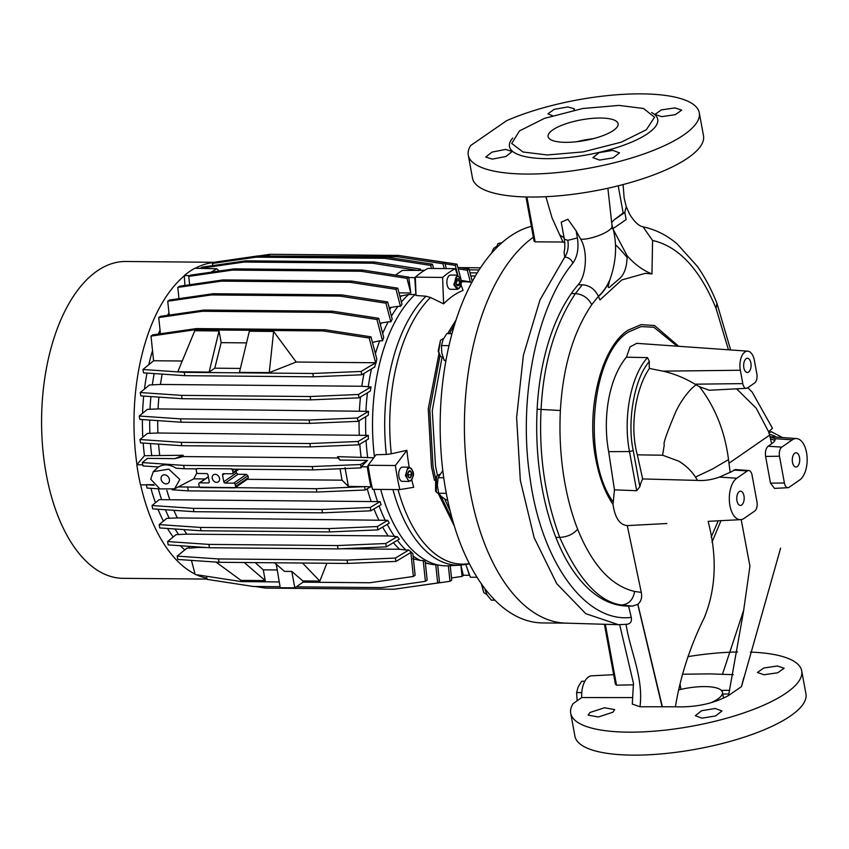 <?xml version="1.0" encoding="UTF-8"?>
<svg xmlns="http://www.w3.org/2000/svg" width="849" height="849" viewBox="0 0 849 849"><rect width="100%" height="100%" fill="white"/><g stroke="black" fill="none" stroke-linecap="round" stroke-linejoin="round"><path stroke-width="1.27" d="M618.942 105.403L582.722 108.523L544.411 118.382L519.471 130.905L511.724 143.46L522.952 151.982L547.234 154.974L583.189 151.897L621.298 142.165L646.365 129.738L654.515 117.247L643.531 108.481L618.942 105.403M722.764 694.047A72.59 21.395 169.6 0 1 726.977 694.026A72.59 21.395 169.6 0 1 728.856 694.058M678.722 346.296L654.558 325.538L641.154 324.615L628.016 330.219C601.294 347.241 585.821 408.9 595.754 458.853C599.203 477.276 604.955 492.484 613.02 504.465L614.464 489.841L636.686 490.722L639.87 486.7L633.237 450.586L629.491 451.541L608.659 451.647L614.464 489.841M677.152 346.18L653.847 327.236L641.037 326.6L628.493 332.033C591.403 354.001 581.798 458.216 612.872 501.557M743.979 495.869A7.121 3.725 90.5 0 0 740.53 491.178A7.121 3.725 90.5 0 0 736.953 500.719A7.121 3.725 90.5 0 0 740.402 505.41A7.121 3.725 90.5 0 0 743.979 495.869M750.877 362.958A7.121 3.725 90.5 0 0 747.428 358.267A7.121 3.725 90.5 0 0 743.851 367.819A7.121 3.725 90.5 0 0 747.3 372.499A7.121 3.725 90.5 0 0 750.877 362.958M799.525 457.473A7.121 3.725 90.5 0 0 796.065 452.782A7.121 3.725 90.5 0 0 792.488 462.334A7.121 3.725 90.5 0 0 795.938 467.014A7.121 3.725 90.5 0 0 799.525 457.473M552.508 115.666L547.828 113.84L554.217 109.341L567.843 106.932L574.412 108.821L573.839 110.19M675.061 107.897L681.694 110.147L675.316 114.668L661.615 116.663L654.972 114.382L661.371 109.903L675.061 107.897M612.84 150.379L619.515 152.873L613.222 157.829L599.564 160.09L592.889 157.617L599.182 152.618L612.84 150.379M777.493 665.987L784.126 668.248L777.748 672.769L764.047 674.753L757.404 672.472L763.792 668.004L777.493 665.987M715.272 708.48L721.947 710.963L715.654 715.919L701.996 718.18L695.32 715.718L701.614 710.709L715.272 708.48M505.622 149.424L512.223 151.493L505.93 156.481L492.346 159.124L485.734 157.033L492.049 152.088L505.622 149.424M589.928 712.502L604.488 707.769L614.644 709.594L612.893 712.237L598.333 716.991L588.166 715.123L589.928 712.502M565.519 142.335A35.584 10.485 -10.4 0 0 601.41 136.201A35.584 10.485 -10.4 0 0 618.093 123.763A35.584 10.485 -10.4 0 0 600.668 118.032A35.584 10.485 -10.4 0 0 564.776 124.166A35.584 10.485 -10.4 0 0 548.093 136.604A35.584 10.485 -10.4 0 0 565.519 142.335M678.765 689.876A35.584 10.485 169.6 0 1 722.446 692.328A35.584 10.485 169.6 0 1 717.766 699.024A35.584 10.485 169.6 0 1 710.571 702.887M468.287 155.165L472.5 178.141A117.427 34.607 -10.4 0 0 530.009 197.032A117.427 34.607 -10.4 0 0 648.445 176.804A117.427 34.607 -10.4 0 0 703.503 135.744L699.279 112.768A117.427 34.607 169.6 0 1 644.221 153.828A117.427 34.607 169.6 0 1 525.786 174.056A117.427 34.607 169.6 0 1 468.287 155.165A117.427 34.607 169.6 0 1 470.654 145.54L506.62 120.685A117.427 34.607 169.6 0 1 641.78 93.868A117.427 34.607 169.6 0 1 699.279 112.768M687.87 656.648A117.427 34.607 169.6 0 1 737.526 651.99M750.399 652.106A117.427 34.607 169.6 0 1 801.711 670.859A117.427 34.607 169.6 0 1 746.653 711.918A117.427 34.607 169.6 0 1 628.218 732.156A117.427 34.607 169.6 0 1 570.719 713.256A117.427 34.607 169.6 0 1 573.086 703.641L581.714 697.56L632.749 697.591M570.719 713.256L574.932 736.232A117.427 34.607 -10.4 0 0 632.431 755.132A117.427 34.607 -10.4 0 0 750.877 734.894A117.427 34.607 -10.4 0 0 805.934 693.835L801.711 670.859M733.281 674.679L709.987 673.894L682.384 674.223M740.636 519.641A21.352 11.164 -89.5 0 1 729.471 502.279A21.352 11.164 -89.5 0 1 736.783 478.231L747.332 470.94A7.121 3.725 -89.5 0 1 748.744 470.516A7.121 3.725 -89.5 0 1 752.076 475.196L756.979 501.95A7.121 3.725 -89.5 0 1 754.697 511.066L744.149 518.357A21.352 11.164 -89.5 0 1 740.636 519.641L708.13 521.339C717.299 556.53 716.057 588.559 704.405 617.446C690.12 646.365 680.452 676.144 675.401 706.793C695.586 707.493 713.298 703.736 728.548 695.533L741.495 686.586L743.756 677.672M675.401 706.793L639.976 706.771L632.303 704.076L633.45 683.307L619.685 624.705M792.319 439.835A21.352 11.164 -89.5 0 1 796.553 438.562A21.352 11.164 -89.5 0 1 806.55 452.613A21.352 11.164 -89.5 0 1 799.684 479.972L789.146 487.262A7.121 3.725 -89.5 0 1 787.968 487.687A7.121 3.725 -89.5 0 1 784.402 482.996L779.488 456.242A7.121 3.725 -89.5 0 1 781.78 447.126L792.319 439.835L774.978 438.689C775.593 440.313 774.384 442 771.348 443.751M774.914 440.451L770.51 438.795M796.553 438.562L769.99 436.694L774.978 438.689M662.369 706.814L637.896 604.276L632.388 606.122L621.606 604.987C599.118 602.058 578.498 579.527 559.735 537.396C544.962 497.281 538.754 454.565 541.089 409.271C543.434 363.213 554.864 324.647 575.389 293.574L582.276 284.786C589.45 285.264 594.831 289.084 598.396 296.227L599.988 299.92L598.396 296.227L591.732 304.695C573.372 331.715 562.919 366.98 560.372 410.502C559.226 434.019 560.52 456.974 564.245 479.377C567.27 497.418 571.738 514.027 577.638 529.214C592.241 565.201 611.227 585.948 634.617 591.445L641.282 592.379L627.273 525.595C619.77 524.926 615.016 517.89 613.02 504.465M728.453 349.799L716.068 308.41C699.703 268.931 678.542 246.284 652.573 240.479L651.958 273.93L645.336 273.336L621.797 279.937L599.988 299.92M645.261 273.336L651.809 273.919M607.884 188.234L611.917 224.73L612.978 228.678L612.161 228.668L612.023 227.171C607.937 234.186 585.651 240.5 580.589 239.025L576.11 230.854L577.416 237.953L567.843 240.331L564.352 239.185C565.052 244.554 564.956 248.842 564.076 252.068L564.723 257.077L539.985 299.93L523.387 355.253L516.616 417.496L520.331 480.428L534.17 537.746L556.742 583.698L585.789 613.678L618.401 624.684L565.752 623.134A199.271 104.236 -89.5 0 1 465.708 457.813A199.271 104.236 -89.5 0 1 533.374 237.232A199.271 104.236 -89.5 0 0 465.804 458.874A199.271 104.236 -89.5 0 0 566.867 623.155M564.808 242.973L563.046 242.029L535.146 241.838L534.424 240.999M584.834 681.28L581.661 681.248L578.158 686.905L576.609 692.572L577.171 700.754M581.767 692.625L576.609 692.572M776.442 437.15A17.797 14.231 -124.7 0 0 769.406 434.465M626.742 624.291C630.478 623.856 631.985 621.564 631.274 617.403L628.578 606.09M580.589 239.025C587.954 250.752 586.532 275.49 578.19 284.744A160.132 83.764 90.5 0 0 571.324 293.542A161.225 84.338 90.5 0 0 537.13 409.229A186.271 97.433 90.5 0 0 555.862 537.364A174.013 91.023 90.5 0 0 617.87 604.955A187.236 97.943 90.5 0 0 628.154 606.08L631.879 606.112M576.11 230.854L567.875 219.254L561.231 222.194L564.352 239.185M615.504 244.777A199.271 104.236 -89.5 0 1 627.093 257.502A199.271 104.236 -89.5 0 0 615.504 244.777M639.976 706.771C643.754 677.544 630.149 651.141 626.042 624.27M633.598 684.825L616.512 685.175L615.408 684.188L604.414 624.27M564.139 237.996L559.671 234.802L563.046 242.029M729.843 472.437L719.432 477.085C711.833 479.781 704.521 480.895 697.507 480.417L642.651 478.942L637.344 454.831L662.613 455.223L664.289 444.664C662.952 443.953 666.974 432.544 676.356 410.438C679.349 404.824 680.558 402.522 685.695 395.411C691.85 387.791 691.988 388.322 696.01 384.756L695.013 384.183C684.719 377.996 674.032 373.656 662.973 371.151L649.4 368.455A19.633 10.273 90.5 0 1 649.368 361.536L647.522 357.599L626.445 357.206A79.222 41.442 90.5 0 0 608.659 451.647M626.445 357.206L630.043 346.912L636.718 343.336L747.736 351.157A14.231 7.45 -89.5 0 1 754.4 360.528L756.852 373.9A7.121 3.725 -89.5 0 1 754.559 383.026L747.534 387.887A7.121 3.725 -89.5 0 1 746.367 388.311A7.121 3.725 -89.5 0 1 742.79 383.621L740.339 370.249A14.231 7.45 -89.5 0 1 747.736 351.157M637.896 604.276C641.165 601.389 642.3 597.42 641.282 592.379M711.144 537.215L718.233 520.808M582.276 284.786L578.19 284.744M624.758 212.462L626.244 206.7L629.576 214.097C633.609 220.666 637.472 224.72 641.133 226.258L643.064 226.885L652.573 240.479M666.879 523.515L627.273 525.595M642.651 478.942A26.754 13.998 90.5 0 0 639.87 486.7M647.522 357.599C630.86 375.789 622.869 417.559 629.491 451.541L636.686 490.722M649.4 368.455C636.177 387.473 629.205 425.986 637.344 454.831M662.613 455.223L678.691 461.124C685.44 465.114 691.033 470.431 695.469 477.074C691.511 470.898 685.918 465.581 678.691 461.124M697.507 480.417L695.469 477.074L697.507 480.417M741.188 519.577L749.932 566.219L743.395 612.193L728.548 695.533M743.713 610.123L722.488 674.244M741.495 686.586L780.602 548.199M771.656 443.783L769.597 435.144L728.973 463.236L730.193 472.447L735.276 469.561L748.744 470.516M728.973 463.236L728.516 459.596L712.608 468.956L695.469 477.074M771.656 443.794L768.143 446.224C765.851 448.304 764.991 451.7 765.596 456.401L770.499 483.166L774.49 488.387L787.968 487.687M736.582 388.821L756.183 408.167L768.653 431.844L772.452 428.257L752.161 392.111L747.81 387.685M768.653 431.844L769.597 435.144M637.779 604.371L662.093 706.814M728.516 459.596C724.929 431.547 715.261 407.265 699.523 386.762L696.01 384.756M699.523 386.762L709.34 390.253L746.367 388.311M581.714 697.56A19.41 10.156 -89.5 0 1 591.657 675.825L613.657 674.668M598.396 296.227C602.79 292.481 606.589 287.058 609.794 279.958C616.225 262.129 617.287 244.841 612.957 228.084M559.671 234.802L552.041 217.885L545.875 196.703M611.917 224.73L612.023 227.171M623.166 212.993L624.832 212.462L614.103 219.88L623.166 212.993L618.21 185.814M611.811 222.311L614.103 219.88M613.477 229.941L627.167 255.825C634.893 264.485 643.16 270.523 651.958 273.93M612.978 228.678L626.138 219.573L624.832 212.462M598.694 296.237C603.087 292.481 606.791 287.058 609.794 279.958L608.096 286.877C608.584 287.97 609.635 287.578 611.248 285.699L618.634 279.374C624.142 275.15 626.976 267.318 627.135 255.889M782.576 437.575L771.115 431.632L769.014 433.075M593.069 138.727A35.584 10.485 -10.4 0 0 576.8 141.709M447.083 284.595A7.121 3.725 90.5 0 0 450.532 289.286L457.208 289.35L453.759 284.659L457.335 275.108L450.66 275.055A7.121 3.725 90.5 0 0 447.083 284.595M457.261 278.886A3.555 1.857 90.5 0 0 456.422 280.043A3.555 1.857 90.5 0 0 456.146 283.566A3.555 1.857 90.5 0 0 457.6 285.763A3.555 1.857 90.5 0 0 459.33 284.426A3.555 1.857 90.5 0 0 459.617 280.902A3.555 1.857 90.5 0 0 458.163 278.716A3.555 1.857 90.5 0 0 457.261 278.886M457.112 279.332L456.146 283.566L457.6 285.763L459.33 284.426L459.617 280.902L458.163 278.716L457.112 279.332M456.2 280.87L459.617 280.902M459.33 284.426L456.475 284.404M454.279 525.902L438.53 494.054M434.423 480.269L431.451 466.706L428.257 408.719L438.954 353.789M496.697 246.337L493.619 248.396L491.879 252.822M491.338 253.448L493.619 248.396M443.73 338.263L440.472 340.332L438.678 351.635L440.323 356.071L443.295 358.182M440.323 356.071L438.169 351.136L440.472 340.332M481.797 584.452L483.728 592.56L481.351 583.825M483.728 592.56L486.976 594.682M439.686 474.304L436.428 476.374L436.29 492.102L439.262 494.224M436.29 492.102L435.548 490.977L435.664 477.488L436.428 476.374M531.368 226.301A199.271 104.236 90.5 0 0 510.047 236.383A199.271 104.236 90.5 0 0 441.491 457.749A199.271 104.236 90.5 0 0 542.638 622.933L566.304 623.145M500.974 243.578L498.023 243.546L501.929 242.729M486.021 590.108L485.172 590.097L484.991 588.792M443.74 477.764L438.084 477.711L442.807 470.59M446.298 493.333L438.689 493.269L437.362 485.479L438.084 477.711M447.603 333.615L456.115 319.84M409.197 467.183A135.426 70.838 -89.5 0 1 406.894 450.31L391.315 453.801A141.21 73.863 -89.5 0 1 430.528 297.479L443.624 303.846A135.426 70.838 -89.5 0 1 453.101 295.781A135.426 70.838 -89.5 0 1 463.066 290.411L461.049 284.808M406.894 450.31L395.411 465.517L368.126 465.273A160.132 83.764 90.5 0 0 372.541 489.353L399.837 489.597L413.675 487.305A135.426 70.838 -89.5 0 1 411.744 479.706M392.928 489.533A142.324 74.447 -89.5 0 0 460.275 565.169L448.474 565.795A143.046 74.829 -89.5 0 1 380.692 489.427M374.451 456.889A143.046 74.829 -89.5 0 1 415.946 293.712M368.126 465.273L376.075 454.735L386.348 454.448A142.324 74.447 -89.5 0 1 426.028 296.237L416.021 295.494L415.31 277.167L442.594 277.421A160.132 83.764 -89.5 0 1 455.255 268.666L427.96 268.422A160.132 83.764 90.5 0 0 415.31 277.167M495.848 248.524L498.023 243.546M452.008 333.657L446.786 333.604L443.093 339.579L441.448 345.564L449.015 345.628M446.012 360.252L444.144 360.231L441.767 352.887L441.448 345.564M445.852 361.112L444.144 360.231M494.893 600.179L491.359 600.147L487.23 595.117L485.172 590.097M447.603 499.891L446.043 499.87L441.342 496.559L438.689 493.269M457.569 275.129L455.255 268.666M443.624 303.846L442.594 277.421M430.528 297.479L426.028 296.237M391.315 453.801L386.348 454.448M399.837 489.597A160.132 83.764 -89.5 0 1 395.411 465.517M477.011 577.267L470.367 577.214L465.836 564.574M401.195 467.555A7.121 3.725 90.5 0 0 398.743 475.461A7.121 3.725 90.5 0 0 402.362 481.362L409.027 481.425L405.429 475.642L407.743 467.703L409.154 467.183L402.49 467.13A7.121 3.725 90.5 0 0 401.195 467.555M409.091 470.962A3.555 1.857 90.5 0 0 409.027 471.015A3.555 1.857 90.5 0 0 407.86 473.816A3.555 1.857 90.5 0 0 408.539 477.117A3.555 1.857 90.5 0 0 410.375 477.605A3.555 1.857 90.5 0 0 411.542 474.803A3.555 1.857 90.5 0 0 410.863 471.503A3.555 1.857 90.5 0 0 409.091 470.962M409.069 471.025L407.86 473.816L408.539 477.117L410.375 477.605L411.542 474.803L410.863 471.503L409.069 471.025M410.863 471.503L408.698 471.492M411.542 474.803L407.87 474.771M150.697 479.218L153.276 471.683L168.749 469.136L179.818 479.483L174.554 488.844L159.888 488.907L150.697 479.218M184.254 468.744L176.104 468.192C169.577 464.265 163.687 463.862 158.445 466.982L142.961 465.921L142.345 462.567L183.639 465.401L184.254 468.744L196.788 468.86A1.422 1.136 55.3 0 1 197.541 468.563L231.512 468.871L197.541 468.563M219.53 478.358A4.266 3.417 -124.7 0 0 213.46 474.814A4.266 3.417 -124.7 0 0 212.25 478.295A4.266 3.417 -124.7 0 0 218.32 481.839A4.266 3.417 -124.7 0 0 219.53 478.358M169.386 479.388A4.839 3.874 -124.7 0 0 162.509 475.366A4.839 3.874 -124.7 0 0 161.13 479.314A4.839 3.874 -124.7 0 0 168.006 483.325A4.839 3.874 -124.7 0 0 169.386 479.388M247.229 479.324L342.03 480.173L340.046 468.754M214.16 262.288L125.875 261.492A158.423 82.873 90.5 0 0 46.217 473.997A158.423 82.873 90.5 0 0 123.041 578.328L207.114 579.082M140.658 484.843A158.423 82.873 90.5 0 0 195.058 574.083M196.31 574.688A158.423 82.873 90.5 0 0 206.891 578.233M188.181 546.289A142.335 74.457 90.5 0 0 189.974 548.072L187.077 548.04L177.176 556.116L218.469 558.95L347.061 560.096L347.666 563.439L395.995 561.412L411.394 552.179L410.82 551.723M347.666 563.439L219.084 562.293L177.791 559.459L177.176 556.116M296.184 362.024L273.622 331.45L249.351 331.227L239.439 372.371L269.313 372.615L296.184 362.024L375.651 362.746L374.78 366.98L361.738 374.791L313.419 376.818L184.838 375.672L143.545 372.838L142.929 369.495L184.222 372.329L184.838 375.672M240.394 368.424L214.776 368.19L209.119 372.106L177.812 371.735L194.771 330.739L219.031 330.961L221.175 342.656L246.55 342.89M177.812 371.735L184.859 371.862M142.929 369.495L153.637 360.751L182.248 361.005M375.651 362.746L361.122 371.448L312.803 373.475L184.222 372.329M279.194 581.936L241.201 581.597L195.174 574.508L191.46 560.393M276.997 569.966L263.264 569.838L265.249 580.61L240.989 580.387L216.028 562.08M153.595 360.793L151.016 336.087L152.778 334.877L196.352 328.584L324.934 329.741L323.182 330.951L369.219 338.04L375.789 363.521M323.182 330.951L194.591 329.805L151.016 336.087M263.731 372.573L269.271 372.552L273.622 331.45M326.865 563.258L319.829 581.098L302.849 580.939L303.072 582.149L294.815 587.858L280.255 587.731L276.275 564.256M410.874 552.497L413.367 576.46L369.793 582.754L303.072 582.149M457.844 267.308L469.041 269.027L472.309 281.486M150.899 488.324A142.335 74.457 90.5 0 0 155.473 502.725M157.967 509.23A142.335 74.457 90.5 0 0 163.422 521.116M167.508 528.471A142.335 74.457 90.5 0 0 173.164 537.014M180.455 545.758A142.335 74.457 90.5 0 0 184.774 549.919M143.184 443.061A142.335 74.457 90.5 0 0 144.457 455.711L136.816 464.764A158.71 83.022 90.5 0 0 140.499 484.832L146.442 484.885M168.951 312.931A142.335 74.457 90.5 0 0 167.508 315.34M160.047 330.081A142.335 74.457 90.5 0 0 158.37 334.071M152.533 350.605A142.335 74.457 90.5 0 0 148.777 364.72M147.015 373.072A142.335 74.457 90.5 0 0 144.479 389.075M143.693 396.08A142.335 74.457 90.5 0 0 142.558 413.325M142.42 419.555A142.335 74.457 90.5 0 0 142.802 437.193M219.212 271.033L216.76 268.762L194.824 268.263A158.71 83.022 90.5 0 0 184.275 275.554L184.933 285.434M184.297 275.851A158.423 82.873 90.5 0 0 136.954 464.615M213.831 262.511A158.423 82.873 90.5 0 0 195.355 268.273M183.639 465.401L312.22 466.557L312.835 469.9L232.329 469.179A1.422 1.136 55.3 0 0 231.512 468.871M312.835 469.9L361.165 467.873L361.186 466.78L367.49 460.36L340.099 460.116L337.881 457.961L337.605 456.645L373.783 457.77M174.554 488.844L193.731 478.847L196.904 472.851M193.731 478.847L205.087 478.953M224.465 473.731L222.555 475.047L223.786 481.733L236.457 472.967A140.913 73.714 -89.5 0 1 236.107 471.184M236.457 472.967L237.943 474.304L225.24 483.081L233.73 483.155L246.433 474.379L237.943 474.304M246.433 474.379L247.919 475.716L235.194 484.514L235.555 486.519L248.343 477.679A140.913 73.714 -89.5 0 1 247.919 475.716M248.343 477.679L247.42 478.974M459.882 267.626L480.481 267.806M153.573 484.662L146.41 484.705L154.147 485.235M178.46 486.912L316.284 488.695L364.614 486.668L348.419 486.403L342.03 480.173M146.41 484.705L147.026 488.058L159.983 488.939M172.103 489.777L188.319 490.881L187.703 487.538M142.759 464.827L136.816 464.764M144.457 455.711L183.14 455.266L183.193 456.571L337.881 457.961M150.496 443.56A142.335 74.457 90.5 0 0 151.738 455.775M139.936 439.527L147.429 433.425L157.903 433.001L368.286 435.399L368.392 439.05L358.756 444.834L310.426 446.861L181.845 445.704L140.552 442.881L139.936 439.527L181.23 442.361L181.845 445.704M149.689 420.053A142.335 74.457 90.5 0 0 149.902 433.446M139.225 416.031L147.408 409.367L158.052 408.921L368.519 411.341L368.243 415.225L358.045 421.337L309.715 423.364L181.134 422.208L139.841 419.385L139.225 416.031L180.519 418.865L181.134 422.208M150.931 396.579A142.335 74.457 90.5 0 0 149.997 409.388M140.234 392.535L149.52 384.958L160.45 384.459L361.812 386.253L371.034 386.942L370.291 391.092L359.042 397.841L310.723 399.868L182.132 398.712L140.838 395.878L140.234 392.535L181.527 395.369L182.132 398.712M154.21 373.571A142.335 74.457 90.5 0 0 152.311 384.979M415.044 294.55L408.602 294.486A142.335 74.457 90.5 0 0 401.397 302.021M178.969 298.646L177.802 287.418L179.564 286.209L223.138 279.915L351.719 281.072L397.757 288.161L401.991 304.282L400.463 306.351L397.979 306.33A142.335 74.457 90.5 0 0 391.41 316.146M169.174 315.096L167.731 301.236L169.492 300.015L213.067 293.733L341.659 294.879L387.685 301.968L392.196 319.128L390.837 321.845L388.216 321.824A142.335 74.457 90.5 0 0 382.676 333.424M160.44 333.763L158.742 317.558L160.503 316.348L204.078 310.055L332.67 311.212L378.707 318.301L383.706 337.35L382.538 340.831L379.715 340.799A142.335 74.457 90.5 0 0 375.407 353.693M324.934 329.741L370.971 336.83L376.807 359.021L375.905 363.521M371.48 368.954A142.335 74.457 90.5 0 0 368.243 386.911M367.468 392.779A142.335 74.457 90.5 0 0 365.919 411.319M365.717 416.732A142.335 74.457 90.5 0 0 365.823 435.378M366.068 440.44A142.335 74.457 90.5 0 0 367.67 457.717M158.296 488.822A142.335 74.457 90.5 0 0 161.65 499.679L379.991 501.632L381.127 504.667L370.864 510.811L322.535 512.849L193.954 511.692L152.661 508.859L152.045 505.516L193.339 508.349L193.954 511.692M167.582 541.566L176.072 534.637L186.844 534.148L388.216 535.952L397.3 536.621L399.274 539.147L386.391 546.873L338.072 548.9L209.491 547.743L168.198 544.909L167.582 541.566L208.875 544.4L209.491 547.743M175.053 528.991A142.335 74.457 90.5 0 0 178.725 534.668M159.156 524.597L166.797 518.357L177.345 517.911L387.717 520.331L389.245 523.133L377.964 529.893L329.645 531.92L201.054 530.774L159.761 527.94L159.156 524.597L200.449 527.431L201.054 530.774M165.428 509.74A142.335 74.457 90.5 0 0 169.301 518.378M152.045 505.516L159.23 499.658L161.65 499.679M373.836 489.364A142.335 74.457 90.5 0 0 377.572 501.61M379.089 505.877A142.335 74.457 90.5 0 0 385.223 520.31M387.25 524.321A142.335 74.457 90.5 0 0 394.647 536.6M397.332 540.304A142.335 74.457 90.5 0 0 405.896 550.003L408.793 550.025L410.778 551.691M411.277 552.179L412.879 553.707L415.129 575.251L413.367 576.46M413.123 556.053A142.335 74.457 90.5 0 0 420.435 560.489L423.227 560.51L425.211 561.529L427.153 580.111L425.391 581.332L423.227 560.51M425.328 562.59A142.335 74.457 90.5 0 0 431.186 564.256A142.335 74.457 90.5 0 0 433.17 564.606L437.67 564.893L439.432 581.745L437.67 582.955L435.76 564.638M437.691 565.041A142.335 74.457 90.5 0 0 438.615 565.063M368.286 435.399L358.14 441.48L309.811 443.518L181.23 442.361M309.811 443.518L310.426 446.861M358.14 441.48L358.756 444.834M158.572 444.112A140.913 73.714 90.5 0 0 159.686 455.053M359.806 444.197A140.913 73.714 90.5 0 0 361.058 456.858M157.712 420.605A140.913 73.714 90.5 0 0 157.903 433.001M359.095 420.701A140.913 73.714 90.5 0 0 359.276 434.805M397.3 536.621L385.786 543.519L337.456 545.557L208.875 544.4M337.456 545.557L338.072 548.9M385.786 543.519L386.391 546.873M197.668 546.936A140.913 73.714 90.5 0 0 198.22 547.456L206.403 547.531M341.68 548.741L399.592 549.261L405.896 550.003M393.374 542.681A140.913 73.714 90.5 0 0 399.592 549.261M183.819 529.585A140.913 73.714 90.5 0 0 186.844 534.148M382.623 527.102A140.913 73.714 90.5 0 0 388.216 535.952M189.974 548.072L198.22 547.456M258.627 255.952L270.12 254.297L398.701 255.443L396.939 256.663L264.909 256.005M396.939 256.663L442.976 263.752L444.239 268.571M398.701 255.443L444.738 262.532L446.33 268.592M270.12 254.297L268.358 255.507M444.738 262.532L442.976 263.752M341.659 294.879L339.897 296.099L211.316 294.943L167.731 301.236M388.216 321.824L379.991 323.225M339.897 296.099L385.934 303.189L390.837 321.845M213.067 293.733L211.316 294.943M387.685 301.968L385.934 303.189M381.212 323.236A140.913 73.714 90.5 0 0 380.405 324.774M397.979 306.33L389.182 307.635M390.954 307.656A140.913 73.714 90.5 0 0 389.649 309.439M412.858 558.791L420.435 560.489M347.061 560.096L395.379 558.069L408.793 550.025M395.379 558.069L395.995 561.412M183.193 456.571L174.873 458.64L147.471 458.386L142.345 462.567M312.22 466.557L360.549 464.52L367.49 460.36M360.549 464.52L361.165 467.873M218.469 558.95L219.084 562.293M212.473 263.445L214.235 262.235L257.809 255.942L386.401 257.098L384.639 258.308L256.058 257.162L212.473 263.445L212.706 265.599M384.639 258.308L430.676 265.397L431.483 268.454M386.401 257.098L432.438 264.188L433.563 268.475M257.809 255.942L256.058 257.162M432.438 264.188L430.676 265.397M332.67 311.212L330.908 312.421L202.327 311.275L158.742 317.558M379.715 340.799L372.424 342.37M330.908 312.421L376.945 319.521L382.538 340.831M204.078 310.055L202.327 311.275M378.707 318.301L376.945 319.521M206.371 576.238L207.198 579.379L253.225 586.468L280.064 586.712M425.391 581.332L381.817 587.614L296.269 586.85M431.186 564.256L425.445 563.067M361.122 371.448L361.738 374.791M312.803 373.475L313.419 376.818M162.191 374.112A140.913 73.714 90.5 0 0 160.45 384.459M364.051 373.411A140.913 73.714 90.5 0 0 361.812 386.253M370.971 336.83L369.219 338.04M469.041 269.027L467.279 270.247L470.314 281.762M316.284 488.695L316.9 492.038L188.319 490.881M316.9 492.038L365.219 490.011L370.419 486.891M364.614 486.668L365.219 490.011M368.19 465.772L367.299 466.833A158.71 83.022 90.5 0 0 370.981 486.901L364.794 486.551M166.85 490.382A140.913 73.714 90.5 0 0 169.651 499.244M367.267 488.78A140.913 73.714 90.5 0 0 371.024 501.048M245.732 260.834L374.313 261.991L372.552 263.201L243.971 262.054L200.396 268.337L202.147 267.127L245.732 260.834L243.971 262.054M395.432 275.076L402.32 270.417L424.606 270.322M372.552 263.201L418.663 270.566M374.313 261.991L420.351 269.08L420.669 270.29M420.351 269.08L418.589 270.29M196.352 328.584L194.591 329.805M255.061 586.479L265.514 588.092L394.095 589.248L437.67 582.955M371.034 386.942L358.427 394.488L310.108 396.525L181.527 395.369M310.108 396.525L310.723 399.868M358.427 394.488L359.042 397.841M158.912 397.12A140.913 73.714 90.5 0 0 158.052 408.921M360.475 396.971A140.913 73.714 90.5 0 0 359.424 410.714M379.991 501.632L370.249 507.469L321.92 509.496L193.339 508.349M321.92 509.496L322.535 512.849M370.249 507.469L370.864 510.811M173.886 510.313A140.913 73.714 90.5 0 0 177.345 517.911M373.953 508.965A140.913 73.714 90.5 0 0 378.707 519.715M458.248 268.857L467.279 270.247M188.754 276.381L190.516 275.172L234.101 268.878L362.682 270.035L360.921 271.245L232.339 270.099L188.754 276.381L189.635 284.755M398.998 292.873L410.799 292.979L408.719 277.124L406.958 278.334L410.799 292.979M360.921 271.245L406.958 278.334M362.682 270.035L408.719 277.124M234.101 268.878L232.339 270.099M408.602 294.486L401.428 295.898A140.913 73.714 90.5 0 0 400.123 297.139M401.428 295.898L399.794 295.887M405.578 587.582L449.981 581.31L451.732 580.09L450.235 565.699M449.981 581.31L448.357 565.795M368.519 411.341L357.429 417.995L309.1 420.022L180.519 418.865M309.1 420.022L309.715 423.364M357.429 417.995L358.045 421.337M387.717 520.331L377.349 526.55L329.03 528.577L200.449 527.431M329.03 528.577L329.645 531.92M377.349 526.55L377.964 529.893M445.067 263.806L455.255 265.376L457.834 275.172M460.816 278.631L457.017 264.166L409.144 257.056M461.081 279.629L461.325 280.584M457.017 264.166L455.255 265.376M351.719 281.072L349.968 282.282L221.377 281.136L177.802 287.418M349.968 282.282L396.005 289.371L400.463 306.351M223.138 279.915L221.377 281.136M397.757 288.161L396.005 289.371M451.509 577.936L462.058 576.418L460.89 565.137L463.278 575.219L469.391 575.272A158.71 83.022 90.5 0 0 469.624 575.144M462.058 576.418L463.787 575.219M415.437 277.061A158.71 83.022 90.5 0 0 414.758 277.623L415.84 293.818M370.981 486.901L371.926 486.647M467.046 567.939L469.391 575.272M470.855 275.957L475.387 275.999M470.038 272.816L477.255 272.879M469.253 269.855L479.091 269.94M189.879 275.607L184.275 275.554M216.76 268.762L211.083 272.2M344.991 467.629L348.419 486.403M361.186 466.78L367.299 466.833M337.605 456.645L340.099 460.116M408.645 277.57L414.758 277.623M183.14 455.266L174.873 458.64M238.93 469.232L232.573 473.625A1.422 1.136 -124.7 0 1 232.01 473.795L223.52 473.721A1.422 1.136 55.3 0 0 222.555 475.047M247.972 478.815L235.152 487.676A1.422 1.136 -124.7 0 1 234.589 487.846L200.629 487.538A1.422 1.136 -124.7 0 1 199.165 486.19L198.793 484.185A1.422 1.136 -124.7 0 1 199.77 482.858L208.26 482.932L209.172 482.296M208.26 482.932A1.422 1.136 55.3 0 0 209.225 481.606L207.994 474.92A1.422 1.136 55.3 0 0 206.54 473.572L198.05 473.487A1.422 1.136 -124.7 0 1 196.586 472.14L196.225 470.134A1.422 1.136 -124.7 0 1 197.191 468.807M234.441 469.2L232.615 470.463L232.976 472.469L237.667 469.221M232.615 470.463A1.422 1.136 -124.7 0 0 231.151 469.115M235.152 487.676A1.422 1.136 -124.7 0 0 235.555 486.519M235.194 484.514A1.422 1.136 -124.7 0 0 233.73 483.155M225.24 483.081A1.422 1.136 55.3 0 1 223.786 481.733M232.573 473.625A1.422 1.136 -124.7 0 0 232.976 472.469M209.119 372.106L219.031 330.961M221.175 342.656L214.776 368.19M265.249 580.61L244.247 562.516M255.22 562.611L263.264 569.838M302.849 580.939L291.791 571.419L284.511 571.356L274.577 562.791M319.829 581.098L302.541 563.036M291.791 571.419L294.815 587.858M276.519 564.458L275.978 564.458M512.754 138.026A75.359 22.212 -10.4 0 0 546.374 158.657A75.359 22.212 -10.4 0 0 633.025 141.496A75.359 22.212 -10.4 0 0 651.618 112.535M721.374 690.407A75.359 22.212 169.6 0 1 727.848 690.343A75.359 22.212 169.6 0 1 729.662 690.364M618.401 624.684L627.507 624.259M631.274 617.403C585.789 623.251 541.545 562.537 530.094 478.539C517.858 399.518 536.144 307.518 572.905 263.073C571.292 259.412 568.565 257.417 564.723 257.077C567.748 252.779 568.788 247.197 567.843 240.331M577.416 237.953C578.922 248.248 577.426 256.621 572.905 263.073M616.512 685.175L605.337 624.291M535.146 241.838L526.911 196.989M617.87 604.955L621.606 604.987C628.833 604.286 633.163 599.765 634.617 591.445M571.324 293.542L575.389 293.574C582.785 294.274 588.24 297.978 591.732 304.695M537.13 409.229L560.372 410.502M555.862 537.364L559.735 537.396C567.238 537.003 573.202 534.276 577.638 529.214M716.068 308.41L716.959 303.337L730.639 349.958M662.973 371.151L740.339 370.249M736.783 478.231L719.432 477.085M649.368 361.536C634.001 378.537 626.976 422.367 633.237 450.586M768.143 446.224L781.78 447.126M765.596 456.401L779.488 456.242M784.402 482.996L770.499 483.166M747.332 470.94L733.706 470.038M695.013 384.183L742.79 383.621M460.996 279.841C460.476 289.106 458.396 290.698 454.756 284.627C455.266 275.384 457.346 273.781 460.996 279.841M452.772 520.808L440.981 496.23M435.441 477.828L433.001 466.388L429.785 409.589L440.015 355.593M441.968 357.726L432.279 410.619L435.516 466.016L437.426 475.228M444.738 499.063L450.246 511.374M469.285 563.587A141.21 73.863 -89.5 0 1 398.043 489.586M449.376 333.625L454.523 324.902M461.336 281.868A141.21 73.863 -89.5 0 1 471.8 282.43M461.24 280.605A142.324 74.447 -89.5 0 1 462.822 280.679L461.24 280.573M408.486 468.372C412.455 464.902 415.012 477.562 410.916 480.247C406.979 483.718 404.368 471.11 408.486 468.372M410.322 480.99L410.746 480.81C412.465 477.584 416.679 472.84 409.154 467.183M208.366 476.915L199.77 482.858M679.996 684.124L680.962 689.367M722.446 692.328L723.518 698.154M525.987 196.968L534.148 241.466M643.064 226.885C655.417 229.421 666.815 235.131 677.247 244.013L697.422 266.448C704.935 277.22 711.451 289.509 716.959 303.337M720.971 520.67L712.003 542.246M626.275 206.785L624.121 197.859L623.092 184.562M457.335 275.108L461.092 279.692C461.697 285.115 460.413 288.342 457.208 289.35M471.948 282.155L462.822 280.679M460.275 565.169L469.433 563.863M158.689 466.642L153.276 471.683M208.323 476.714L199.207 483.028"/></g></svg>

